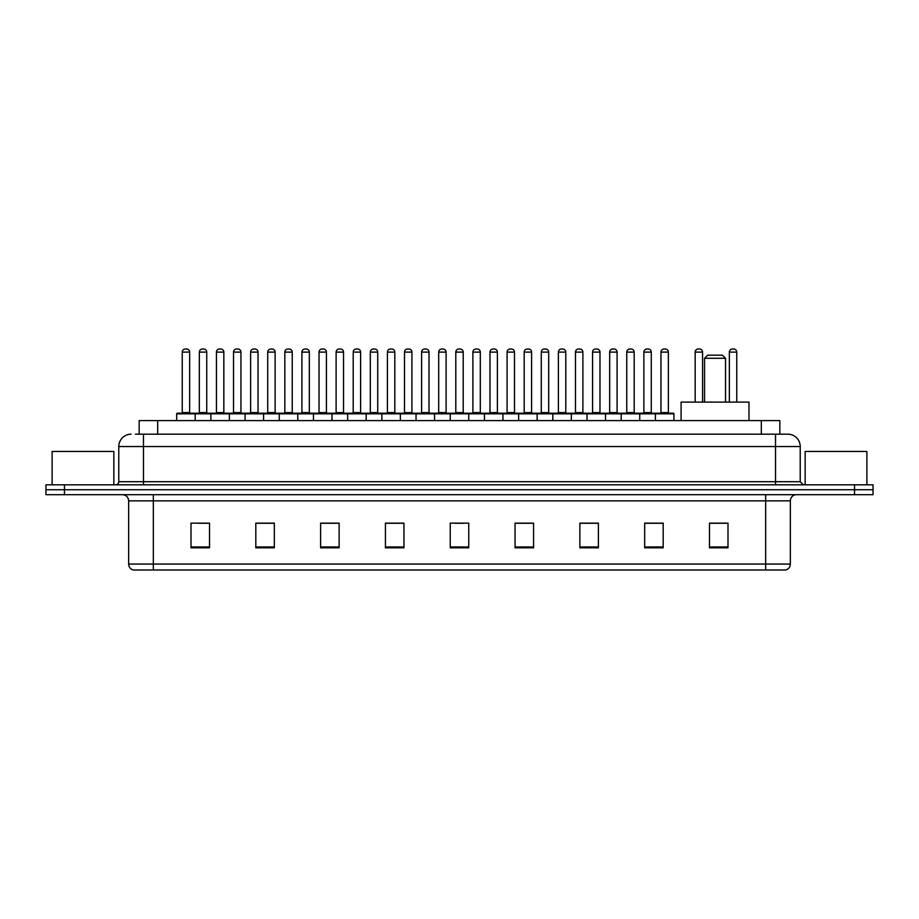 <?xml version="1.0" encoding="UTF-8"?>
<svg xmlns="http://www.w3.org/2000/svg" width="919" height="919" viewBox="0 0 919 919"><rect width="100%" height="100%" fill="white"/><g stroke="black" fill="none" stroke-linecap="round" stroke-linejoin="round"><path stroke-width="1.38" d="M139.16 434.193L139.16 420.615L779.84 420.615L779.84 434.193M135.736 434.193L783.551 434.193M135.449 434.193L143.479 434.193L143.479 446.542L118.781 446.542L118.781 481.717A3.09 3.09 0 0 1 115.702 484.807M131.13 434.193A12.349 12.349 0 0 0 118.781 446.542M800.219 446.542L775.521 446.542L775.521 434.193L787.87 434.193A12.349 12.349 0 0 1 800.219 446.542L800.219 481.717L803.298 484.807M64.468 484.807L45.95 484.807L45.95 489.747L64.468 489.747L45.95 489.747L45.95 494.686L64.468 494.686L64.468 489.747L854.532 489.747L64.468 489.747L64.468 484.807L854.532 484.807L854.532 489.747L873.05 489.747L854.532 489.747L854.532 494.686L64.468 494.686M873.05 484.807L873.05 489.747L873.05 484.807L854.532 484.807M785.584 569.987L765.653 569.987L765.653 564.059L790.34 564.059L790.34 500.855A6.169 6.169 0 0 1 796.509 494.686M785.4 569.987L133.106 569.987A6.169 6.169 0 0 1 128.66 564.059L128.66 500.855C128.292 497.11 126.236 495.054 122.491 494.686M727.997 547.827L727.997 523.141L709.479 523.141L709.479 547.827L727.997 547.827M663.185 547.827L663.185 523.141L644.667 523.141L644.667 547.827L663.185 547.827M598.384 547.827L598.384 523.141L579.866 523.141L579.866 547.827L598.384 547.827M533.571 547.827L533.571 523.141L515.054 523.141L515.054 547.827L533.571 547.827M209.521 547.827L209.521 523.141L191.003 523.141L191.003 547.827L209.521 547.827M274.333 547.827L274.333 523.141L255.815 523.141L255.815 547.827L274.333 547.827M339.134 547.827L339.134 523.141L320.616 523.141L320.616 547.827L339.134 547.827M403.946 547.827L403.946 523.141L385.429 523.141L385.429 547.827L403.946 547.827M468.759 547.827L468.759 523.141L450.241 523.141L450.241 547.827L468.759 547.827M873.05 494.686L873.05 489.747L873.05 494.686L854.532 494.686M591.652 523.267L583.806 523.267M660.037 523.267L652.203 523.267M403.579 523.267L395.744 523.267M386.485 523.267L403.946 523.267M335.194 523.267L327.348 523.267M266.797 523.267L258.963 523.267M198.412 523.267L207.671 523.267M515.054 523.267L532.515 523.267M523.256 523.267L515.421 523.267M454.871 523.267L464.129 523.267M339.134 523.267L320.616 523.267M274.333 523.267L255.815 523.267M598.384 523.267L579.866 523.267M663.185 523.267L644.667 523.267M727.997 523.267L709.479 523.267M113.841 484.807L113.841 451.47L52.119 451.47L52.119 484.807M704.54 358.272L725.528 358.272L722.449 355.182L707.63 355.182L704.54 358.272L704.54 402.097M725.528 358.272L725.528 402.097M748.985 420.615L748.985 402.097L681.094 402.097L681.094 420.615M866.881 484.807L866.881 451.47L805.159 451.47L805.159 484.807M655.408 420.615L655.408 413.826A0.62 0.62 0 0 1 656.028 413.205L673.317 413.205A0.62 0.62 0 0 1 673.926 413.826L176.678 413.826A0.62 0.62 0 0 1 177.298 413.205L194.587 413.205A0.62 0.62 0 0 1 195.196 413.826L195.196 420.615M189.647 412.585A0.62 0.62 0 0 0 190.256 413.205A0.62 0.62 0 0 1 189.647 412.585L189.647 352.103A3.09 3.09 0 0 0 186.557 349.013L185.328 349.013L186.557 349.013A3.09 3.09 0 0 1 189.647 352.103L182.238 352.103A3.09 3.09 0 0 1 185.328 349.013A3.09 3.09 0 0 0 182.238 352.103L182.238 412.585A0.62 0.62 0 0 1 181.617 413.205A0.62 0.62 0 0 0 182.238 412.585L189.647 412.585M194.587 413.205L177.298 413.205A0.62 0.62 0 0 0 176.678 413.826L176.678 420.615M210.876 420.615L210.876 413.826A0.62 0.62 0 0 1 211.496 413.205L228.774 413.205A0.62 0.62 0 0 1 229.394 413.826L229.394 420.615M223.834 412.585A0.62 0.62 0 0 0 224.454 413.205A0.62 0.62 0 0 1 223.834 412.585L223.834 352.103A3.09 3.09 0 0 0 220.755 349.013L219.515 349.013L220.755 349.013A3.09 3.09 0 0 1 223.834 352.103L216.436 352.103A3.09 3.09 0 0 1 219.515 349.013A3.09 3.09 0 0 0 216.436 352.103L216.436 412.585A0.62 0.62 0 0 1 215.816 413.205A0.62 0.62 0 0 0 216.436 412.585L223.834 412.585M245.074 420.615L245.074 413.826A0.62 0.62 0 0 1 245.683 413.205L262.972 413.205A0.62 0.62 0 0 1 263.592 413.826L263.592 420.615M258.032 412.585A0.62 0.62 0 0 0 258.653 413.205A0.62 0.62 0 0 1 258.032 412.585L258.032 352.103A3.09 3.09 0 0 0 254.942 349.013L253.713 349.013L254.942 349.013A3.09 3.09 0 0 1 258.032 352.103L250.623 352.103A3.09 3.09 0 0 1 253.713 349.013A3.09 3.09 0 0 0 250.623 352.103L250.623 412.585A0.62 0.62 0 0 1 250.014 413.205A0.62 0.62 0 0 0 250.623 412.585L258.032 412.585M279.261 420.615L279.261 413.826A0.62 0.62 0 0 1 279.881 413.205L297.17 413.205A0.62 0.62 0 0 1 297.779 413.826L297.779 420.615M292.231 412.585A0.62 0.62 0 0 0 292.851 413.205A0.62 0.62 0 0 1 292.231 412.585L292.231 352.103A3.09 3.09 0 0 0 289.14 349.013L287.911 349.013L289.14 349.013A3.09 3.09 0 0 1 292.231 352.103L284.821 352.103A3.09 3.09 0 0 1 287.911 349.013A3.09 3.09 0 0 0 284.821 352.103L284.821 412.585A0.62 0.62 0 0 1 284.201 413.205A0.62 0.62 0 0 0 284.821 412.585L292.231 412.585M313.459 420.615L313.459 413.826A0.62 0.62 0 0 1 314.08 413.205L331.357 413.205A0.62 0.62 0 0 1 331.977 413.826L331.977 420.615M326.429 412.585A0.62 0.62 0 0 0 327.038 413.205A0.62 0.62 0 0 1 326.429 412.585L326.429 352.103A3.09 3.09 0 0 0 323.339 349.013L322.098 349.013L323.339 349.013A3.09 3.09 0 0 1 326.429 352.103L319.019 352.103A3.09 3.09 0 0 1 322.098 349.013A3.09 3.09 0 0 0 319.019 352.103L319.019 412.585A0.62 0.62 0 0 1 318.399 413.205A0.62 0.62 0 0 0 319.019 412.585L326.429 412.585M347.658 420.615L347.658 413.826A0.62 0.62 0 0 1 348.278 413.205L365.555 413.205A0.62 0.62 0 0 1 366.176 413.826L366.176 420.615M360.616 412.585A0.62 0.62 0 0 0 361.236 413.205A0.62 0.62 0 0 1 360.616 412.585L360.616 352.103A3.09 3.09 0 0 0 357.537 349.013L356.296 349.013L357.537 349.013A3.09 3.09 0 0 1 360.616 352.103L353.206 352.103A3.09 3.09 0 0 1 356.296 349.013A3.09 3.09 0 0 0 353.206 352.103L353.206 412.585A0.62 0.62 0 0 1 352.597 413.205A0.62 0.62 0 0 0 353.206 412.585L360.616 412.585M381.856 420.615L381.856 413.826A0.62 0.62 0 0 1 382.465 413.205L399.754 413.205A0.62 0.62 0 0 1 400.374 413.826L400.374 420.615M394.814 412.585A0.62 0.62 0 0 0 395.434 413.205A0.62 0.62 0 0 1 394.814 412.585L394.814 352.103A3.09 3.09 0 0 0 391.724 349.013L390.495 349.013L391.724 349.013A3.09 3.09 0 0 1 394.814 352.103L387.404 352.103A3.09 3.09 0 0 1 390.495 349.013A3.09 3.09 0 0 0 387.404 352.103L387.404 412.585A0.62 0.62 0 0 1 386.784 413.205A0.62 0.62 0 0 0 387.404 412.585L394.814 412.585M416.043 420.615L416.043 413.826A0.62 0.62 0 0 1 416.663 413.205L433.952 413.205A0.62 0.62 0 0 1 434.561 413.826L434.561 420.615M429.012 412.585A0.62 0.62 0 0 0 429.621 413.205A0.62 0.62 0 0 1 429.012 412.585L429.012 352.103A3.09 3.09 0 0 0 425.922 349.013L424.693 349.013L425.922 349.013A3.09 3.09 0 0 1 429.012 352.103L421.603 352.103A3.09 3.09 0 0 1 424.693 349.013A3.09 3.09 0 0 0 421.603 352.103L421.603 412.585A0.62 0.62 0 0 1 420.982 413.205A0.62 0.62 0 0 0 421.603 412.585L429.012 412.585M450.241 420.615L450.241 413.826A0.62 0.62 0 0 1 450.861 413.205L468.139 413.205A0.62 0.62 0 0 1 468.759 413.826L468.759 420.615M463.199 412.585A0.62 0.62 0 0 0 463.819 413.205A0.62 0.62 0 0 1 463.199 412.585L463.199 352.103A3.09 3.09 0 0 0 460.12 349.013L458.88 349.013L460.12 349.013A3.09 3.09 0 0 1 463.199 352.103L455.801 352.103A3.09 3.09 0 0 1 458.88 349.013A3.09 3.09 0 0 0 455.801 352.103L455.801 412.585A0.62 0.62 0 0 1 455.181 413.205A0.62 0.62 0 0 0 455.801 412.585L463.199 412.585M484.439 420.615L484.439 413.826A0.62 0.62 0 0 1 485.048 413.205L502.337 413.205A0.62 0.62 0 0 1 502.957 413.826L502.957 420.615M497.397 412.585A0.62 0.62 0 0 0 498.018 413.205A0.62 0.62 0 0 1 497.397 412.585L497.397 352.103A3.09 3.09 0 0 0 494.307 349.013L493.078 349.013L494.307 349.013A3.09 3.09 0 0 1 497.397 352.103L489.988 352.103A3.09 3.09 0 0 1 493.078 349.013A3.09 3.09 0 0 0 489.988 352.103L489.988 412.585A0.62 0.62 0 0 1 489.379 413.205A0.62 0.62 0 0 0 489.988 412.585L497.397 412.585M518.626 420.615L518.626 413.826A0.62 0.62 0 0 1 519.246 413.205L536.535 413.205A0.62 0.62 0 0 1 537.144 413.826L537.144 420.615M531.596 412.585A0.62 0.62 0 0 0 532.216 413.205A0.62 0.62 0 0 1 531.596 412.585L531.596 352.103A3.09 3.09 0 0 0 528.505 349.013L527.276 349.013L528.505 349.013A3.09 3.09 0 0 1 531.596 352.103L524.186 352.103A3.09 3.09 0 0 1 527.276 349.013A3.09 3.09 0 0 0 524.186 352.103L524.186 412.585A0.62 0.62 0 0 1 523.566 413.205A0.62 0.62 0 0 0 524.186 412.585L531.596 412.585M552.824 420.615L552.824 413.826A0.62 0.62 0 0 1 553.445 413.205L570.722 413.205A0.62 0.62 0 0 1 571.342 413.826L571.342 420.615M565.794 412.585A0.62 0.62 0 0 0 566.403 413.205A0.62 0.62 0 0 1 565.794 412.585L565.794 352.103A3.09 3.09 0 0 0 562.704 349.013L561.463 349.013L562.704 349.013A3.09 3.09 0 0 1 565.794 352.103L558.384 352.103A3.09 3.09 0 0 1 561.463 349.013A3.09 3.09 0 0 0 558.384 352.103L558.384 412.585A0.62 0.62 0 0 1 557.764 413.205A0.62 0.62 0 0 0 558.384 412.585L565.794 412.585M587.023 420.615L587.023 413.826A0.62 0.62 0 0 1 587.643 413.205L604.92 413.205A0.62 0.62 0 0 1 605.541 413.826L605.541 420.615M599.981 412.585A0.62 0.62 0 0 0 600.601 413.205A0.62 0.62 0 0 1 599.981 412.585L599.981 352.103A3.09 3.09 0 0 0 596.902 349.013L595.661 349.013L596.902 349.013A3.09 3.09 0 0 1 599.981 352.103L592.571 352.103A3.09 3.09 0 0 1 595.661 349.013A3.09 3.09 0 0 0 592.571 352.103L592.571 412.585A0.62 0.62 0 0 1 591.962 413.205A0.62 0.62 0 0 0 592.571 412.585L599.981 412.585M621.221 420.615L621.221 413.826A0.62 0.62 0 0 1 621.83 413.205L639.119 413.205A0.62 0.62 0 0 1 639.739 413.826L639.739 420.615M634.179 412.585A0.62 0.62 0 0 0 634.799 413.205A0.62 0.62 0 0 1 634.179 412.585L634.179 352.103A3.09 3.09 0 0 0 631.089 349.013L629.86 349.013L631.089 349.013A3.09 3.09 0 0 1 634.179 352.103L626.769 352.103A3.09 3.09 0 0 1 629.86 349.013A3.09 3.09 0 0 0 626.769 352.103L626.769 412.585A0.62 0.62 0 0 1 626.149 413.205A0.62 0.62 0 0 0 626.769 412.585L634.179 412.585M668.377 412.585A0.62 0.62 0 0 0 668.986 413.205A0.62 0.62 0 0 1 668.377 412.585L668.377 352.103A3.09 3.09 0 0 0 665.287 349.013L664.058 349.013L665.287 349.013A3.09 3.09 0 0 1 668.377 352.103L660.968 352.103A3.09 3.09 0 0 1 664.058 349.013A3.09 3.09 0 0 0 660.968 352.103L660.968 412.585A0.62 0.62 0 0 1 660.347 413.205A0.62 0.62 0 0 0 660.968 412.585L668.377 412.585M656.028 413.205L673.317 413.205A0.62 0.62 0 0 1 673.926 413.826L673.926 420.615M211.68 413.205L194.391 413.205M199.331 352.103A3.09 3.09 0 0 1 202.421 349.013L203.65 349.013A3.09 3.09 0 0 1 206.741 352.103L199.331 352.103L199.331 412.585A0.62 0.62 0 0 1 198.722 413.205M206.741 352.103L206.741 412.585A0.62 0.62 0 0 0 207.361 413.205M245.878 413.205L228.59 413.205M233.529 352.103A3.09 3.09 0 0 1 236.62 349.013L237.849 349.013A3.09 3.09 0 0 1 240.939 352.103L233.529 352.103L233.529 412.585A0.62 0.62 0 0 1 232.909 413.205M240.939 352.103L240.939 412.585A0.62 0.62 0 0 0 241.548 413.205M280.065 413.205L262.788 413.205M267.728 352.103A3.09 3.09 0 0 1 270.806 349.013L272.047 349.013A3.09 3.09 0 0 1 275.126 352.103L267.728 352.103L267.728 412.585A0.62 0.62 0 0 1 267.107 413.205M275.126 352.103L275.126 412.585A0.62 0.62 0 0 0 275.746 413.205M314.264 413.205L296.986 413.205M301.914 352.103A3.09 3.09 0 0 1 305.005 349.013L306.245 349.013A3.09 3.09 0 0 1 309.324 352.103L301.914 352.103L301.914 412.585A0.62 0.62 0 0 1 301.306 413.205M309.324 352.103L309.324 412.585A0.62 0.62 0 0 0 309.944 413.205M348.462 413.205L331.173 413.205M336.113 352.103A3.09 3.09 0 0 1 339.203 349.013L340.432 349.013A3.09 3.09 0 0 1 343.522 352.103L336.113 352.103L336.113 412.585A0.62 0.62 0 0 1 335.492 413.205M343.522 352.103L343.522 412.585A0.62 0.62 0 0 0 344.143 413.205M382.649 413.205L365.371 413.205M370.311 352.103A3.09 3.09 0 0 1 373.39 349.013L374.63 349.013A3.09 3.09 0 0 1 377.72 352.103L370.311 352.103L370.311 412.585A0.62 0.62 0 0 1 369.691 413.205M377.72 352.103L377.72 412.585A0.62 0.62 0 0 0 378.329 413.205M416.847 413.205L399.57 413.205M404.509 352.103A3.09 3.09 0 0 1 407.588 349.013L408.829 349.013A3.09 3.09 0 0 1 411.907 352.103L404.509 352.103L404.509 412.585A0.62 0.62 0 0 1 403.889 413.205M411.907 352.103L411.907 412.585A0.62 0.62 0 0 0 412.528 413.205M451.045 413.205L433.757 413.205M438.696 352.103A3.09 3.09 0 0 1 441.786 349.013L443.015 349.013A3.09 3.09 0 0 1 446.106 352.103L438.696 352.103L438.696 412.585A0.62 0.62 0 0 1 438.087 413.205M446.106 352.103L446.106 412.585A0.62 0.62 0 0 0 446.726 413.205M485.243 413.205L467.955 413.205M472.894 352.103A3.09 3.09 0 0 1 475.985 349.013L477.214 349.013A3.09 3.09 0 0 1 480.304 352.103L472.894 352.103L472.894 412.585A0.62 0.62 0 0 1 472.274 413.205M480.304 352.103L480.304 412.585A0.62 0.62 0 0 0 480.913 413.205M519.43 413.205L502.153 413.205M507.093 352.103A3.09 3.09 0 0 1 510.171 349.013L511.412 349.013A3.09 3.09 0 0 1 514.491 352.103L507.093 352.103L507.093 412.585A0.62 0.62 0 0 1 506.472 413.205M514.491 352.103L514.491 412.585A0.62 0.62 0 0 0 515.111 413.205M553.629 413.205L536.351 413.205M541.28 352.103A3.09 3.09 0 0 1 544.37 349.013L545.61 349.013A3.09 3.09 0 0 1 548.689 352.103L541.28 352.103L541.28 412.585A0.62 0.62 0 0 1 540.671 413.205M548.689 352.103L548.689 412.585A0.62 0.62 0 0 0 549.309 413.205M587.827 413.205L570.538 413.205M575.478 352.103A3.09 3.09 0 0 1 578.568 349.013L579.797 349.013A3.09 3.09 0 0 1 582.887 352.103L575.478 352.103L575.478 412.585A0.62 0.62 0 0 1 574.857 413.205M582.887 352.103L582.887 412.585A0.62 0.62 0 0 0 583.508 413.205M622.014 413.205L604.736 413.205M609.676 352.103A3.09 3.09 0 0 1 612.755 349.013L613.995 349.013A3.09 3.09 0 0 1 617.086 352.103L609.676 352.103L609.676 412.585A0.62 0.62 0 0 1 609.056 413.205M617.086 352.103L617.086 412.585A0.62 0.62 0 0 0 617.694 413.205M656.212 413.205L638.935 413.205M643.874 352.103A3.09 3.09 0 0 1 646.953 349.013L648.194 349.013A3.09 3.09 0 0 1 651.272 352.103L643.874 352.103L643.874 412.585A0.62 0.62 0 0 1 643.254 413.205M651.272 352.103L651.272 412.585A0.62 0.62 0 0 0 651.893 413.205M211.496 413.205L228.774 413.205M245.683 413.205L262.972 413.205M279.881 413.205L297.17 413.205M314.08 413.205L331.357 413.205M348.278 413.205L365.555 413.205M382.465 413.205L399.754 413.205M416.663 413.205L433.952 413.205M450.861 413.205L468.139 413.205M485.048 413.205L502.337 413.205M519.246 413.205L536.535 413.205M553.445 413.205L570.722 413.205M587.643 413.205L604.92 413.205M621.83 413.205L639.119 413.205M702.564 402.097L702.564 352.103A3.09 3.09 0 0 0 699.485 349.013L698.245 349.013A3.09 3.09 0 0 0 695.166 352.103L695.166 402.097M736.762 402.097L736.762 352.103A3.09 3.09 0 0 0 733.672 349.013L732.443 349.013A3.09 3.09 0 0 0 729.353 352.103L729.353 402.097M157.677 434.193L157.677 420.615M761.323 434.193L761.323 420.615M143.479 484.807L143.479 481.717L800.219 481.717M118.781 481.717L143.479 481.717L143.479 446.542L775.521 446.542L775.521 484.807M765.653 494.686L765.653 500.855L128.66 500.855M790.34 500.855L765.653 500.855L765.653 564.059L153.347 564.059L153.347 569.987M128.66 564.059L153.347 564.059L153.347 494.686M468.759 546.966L450.241 546.966M403.946 546.966L385.429 546.966M339.134 546.966L320.616 546.966M274.333 546.966L255.815 546.966M209.521 546.966L191.003 546.966M533.571 546.966L515.054 546.966M598.384 546.966L579.866 546.966M663.185 546.966L644.667 546.966M727.997 546.966L709.479 546.966M199.331 412.585L206.741 412.585M233.529 412.585L240.939 412.585M267.728 412.585L275.126 412.585M301.914 412.585L309.324 412.585M336.113 412.585L343.522 412.585M370.311 412.585L377.72 412.585M404.509 412.585L411.907 412.585M438.696 412.585L446.106 412.585M472.894 412.585L480.304 412.585M507.093 412.585L514.491 412.585M541.28 412.585L548.689 412.585M575.478 412.585L582.887 412.585M609.676 412.585L617.086 412.585M643.874 412.585L651.272 412.585M702.564 352.103L695.166 352.103M736.762 352.103L729.353 352.103M785.894 569.987C788.686 568.999 790.168 567.023 790.34 564.059"/></g></svg>
